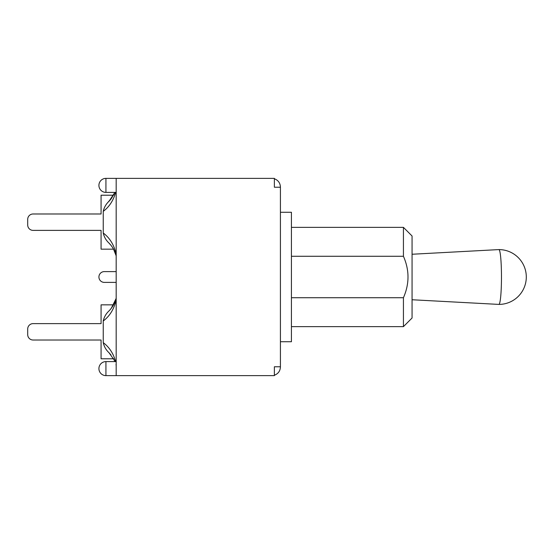 <?xml version="1.0" encoding="UTF-8"?>
<svg xmlns="http://www.w3.org/2000/svg" width="554" height="554" viewBox="0 0 554 554"><rect width="100%" height="100%" fill="white"/><g stroke="black" fill="none" stroke-linecap="round" stroke-linejoin="round"><path stroke-width="0.83" d="M116.181 254.258C114.152 245.062 109.837 237.978 103.238 233.005C104.138 237.008 106.07 240.381 109.02 243.116C112.531 246.731 114.913 250.976 116.181 255.851L113.535 249.162L101.077 249.162L101.077 230.381L33.095 230.381A5.395 5.395 0 0 1 27.7 224.986L27.7 219.377A5.395 5.395 0 0 1 33.095 213.982L101.077 213.982L101.077 195.209L113.528 195.209L114.103 194.122M111.125 198.851L114.886 192.404L109.027 201.247C106.07 203.997 104.138 207.369 103.238 211.358L103.238 233.005M103.238 211.358C109.228 206.884 113.362 200.562 115.641 192.404M101.077 230.381L33.095 230.381L101.077 230.381M27.7 224.986L27.7 219.377L27.7 224.986M33.095 213.982L101.077 213.982L33.095 213.982M113.612 195.036L114.193 193.935M111.174 198.789A28.053 28.053 0 0 1 109.027 201.247M112.095 197.529L108.051 202.196M113.625 249.328L114.103 250.249M115.641 361.596C113.362 353.438 109.228 347.116 103.238 342.642L103.238 320.995C109.837 316.022 114.152 308.938 116.181 299.742M113.528 304.839L101.077 304.839L101.077 323.619L33.095 323.619A5.395 5.395 0 0 0 27.7 329.014L27.7 334.623A5.395 5.395 0 0 0 33.095 340.017L101.077 340.017L101.077 358.791L113.535 358.791L113.833 359.359L113.528 358.791M101.077 323.619L33.095 323.619L101.077 323.619M27.7 329.014L27.7 334.623L27.7 329.014M33.095 340.017L101.077 340.017L33.095 340.017M103.238 320.531L103.238 342.642C104.138 346.638 106.063 350.01 109.02 352.753L114.145 359.968M116.07 365.051L115.973 364.705M113.508 358.791L114.193 360.065L113.508 358.791M115.308 300.967L116.181 298.149C114.913 303.024 112.531 307.269 109.027 310.884A28.053 28.053 0 0 0 111.271 308.294L116.035 298.71L113.646 304.596M109.027 310.884C106.07 313.626 104.138 316.999 103.238 320.995M501.474 277A27.409 2.583 -90 0 0 498.891 249.591A27.409 2.583 -90 0 0 498.877 249.591A27.409 27.409 0 0 1 526.3 277A27.409 27.409 0 0 1 498.891 304.409A27.409 2.583 -90 0 0 498.891 304.409A27.409 2.583 -90 0 0 501.474 277M403.43 297.72L403.43 326.638L412.065 318.003L412.065 235.997L403.43 227.362L403.43 256.28C409.517 270.096 409.517 283.904 403.43 297.72L291.425 297.72M291.425 256.28L403.43 256.28M280.421 341.742L291.425 341.742L291.425 212.258L280.421 212.258M280.421 366.776L274.375 366.776L274.375 375.626L116.181 375.626L116.181 178.374L274.375 178.374L274.375 187.224L280.421 187.224L280.421 366.997C280.185 371.048 278.17 373.791 274.375 375.231M274.375 178.769C278.17 180.209 280.185 182.952 280.421 187.003L280.421 187.224M116.181 282.395L104.311 282.395A5.395 5.395 0 0 1 98.917 277A5.395 5.395 0 0 1 104.311 271.605L116.181 271.605M105.932 368.611L105.932 361.596A7.015 7.015 0 0 0 98.917 368.611A7.015 7.015 0 0 0 105.932 375.626L105.932 368.611M105.932 185.389L105.932 178.374A7.015 7.015 0 0 0 98.917 185.389A7.015 7.015 0 0 0 105.932 192.404L105.932 185.389M109.013 243.109L110.966 245.318M114.145 250.339L116.035 255.29M109.013 352.746L110.945 354.927M114.886 361.596L113.328 358.431M116.181 361.596L105.932 361.596M116.181 375.626L105.932 375.626M412.065 299.749L498.877 304.409M412.065 254.251L498.877 249.591M291.425 326.638L403.43 326.638M291.425 227.362L403.43 227.362M116.181 178.374L105.932 178.374M116.181 192.404L105.932 192.404"/></g></svg>
